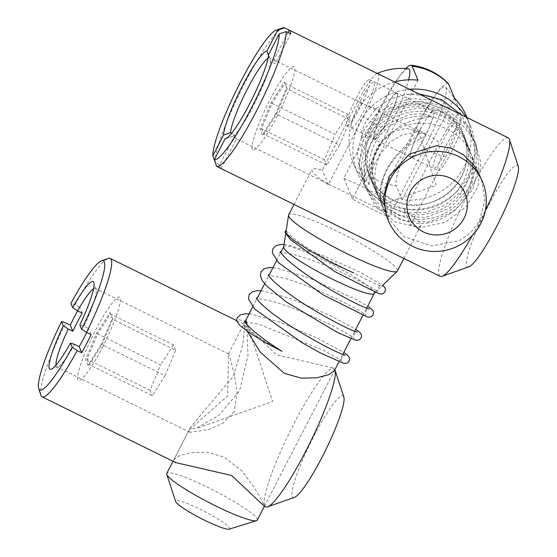 <?xml version="1.0" encoding="UTF-8"?>
<svg xmlns="http://www.w3.org/2000/svg" width="557" height="557" viewBox="0 0 557 557"><rect width="100%" height="100%" fill="white"/><g stroke="black" fill="none" stroke-linecap="round" stroke-linejoin="round"><path stroke-width="0.42" stroke-dasharray="2.79 2.09" d="M369.068 184.729L365.58 177.008L364.584 168.437L367.237 151.4L375.3 136.026L387.769 123.828L408.845 114.651L420.284 113.719L426.049 114.373L431.222 116.58L416.434 119.344L402.14 124.274L379.651 143.824L371.296 163.493L369.068 184.729M449.088 108.511L445.572 103.943L440.719 100.552L429.83 95.867L406.241 94.244L389.733 99.355L375.557 109.2L365.169 122.902L361.939 130.888L361.402 139.25L373.336 121.892L389.649 108.399L419.386 101.214L434.578 103.706L449.088 108.511M247.092 331.095L243.855 324.16L276.655 354.886L332.473 367.752L334.284 370.878L264.443 506.195L261.825 500.562L254.006 487.09L241.613 470.7L223.928 457.046L206.856 452.187L191.281 452.583L179.626 455.64L173.951 459.49L175.754 462.616M334.882 369.716A77.145 11.46 -63.8 0 0 333.803 368.407A77.145 11.46 -63.8 0 0 293.957 423.668A77.145 11.46 -63.8 0 0 265.703 506.856M82.171 313.125L79.623 306.977A77.145 11.46 -63.8 0 0 77.548 310.841M79.623 306.977L75.056 304.735A77.145 11.46 116.2 0 1 108.246 258.434M343.829 396.974A56.577 8.404 -63.8 0 0 313.758 436.375A56.577 8.404 -63.8 0 0 294.458 497.359M74.638 344.386A43.718 6.496 116.2 0 1 57.921 366.847A43.718 6.496 116.2 0 1 56.828 366.861A43.718 6.496 116.2 0 1 55.999 365.12M234.239 411.7L222.772 423.257L209.16 429.496L189.916 432.323L189.289 429.767L227.667 395.881L228.509 353.869L230.542 359.752L234.191 374.012L237.136 392.309L234.239 411.7M40.919 395.317A77.145 11.46 116.2 0 1 65.698 322.865M75.056 304.735L70.885 303.426M93.534 288.811A43.718 6.496 116.2 0 1 95.421 288.408A43.718 6.496 116.2 0 1 96.076 289.278A43.718 6.496 116.2 0 1 83.996 326.256L88.563 328.505A43.718 6.496 116.2 0 1 86.655 332.459M79.832 324.968L83.996 326.256M91.111 334.646L88.563 328.505M356.278 97.976A25.713 3.822 116.2 0 1 369.563 79.554A25.713 3.822 116.2 0 1 360.142 107.285A25.713 3.822 116.2 0 1 346.858 125.708A25.713 3.822 116.2 0 1 356.278 97.976M451.421 152.179A25.713 3.822 -63.8 0 0 460.841 124.455A25.713 3.822 -63.8 0 0 447.556 142.877A25.713 3.822 -63.8 0 0 438.136 170.602A25.713 3.822 -63.8 0 0 451.421 152.179M282.239 351.558C267.061 342.987 255.607 335.62 247.872 329.472C240.513 323.485 242.838 322.002 246.793 321.647L238.897 319.641L236.453 320.762M286.583 231.204C289.292 235.165 296.86 241.097 309.281 249.021C322.9 257.285 337.73 265.264 353.765 272.951L353.326 272.686C369.277 281.208 378.572 285.609 381.197 285.866C379.596 284.23 375.307 291.151 378.029 292.091C376.553 290.427 368.866 286.013 354.969 278.848C334.047 268.377 313.967 260.363 294.73 254.814C284.39 252.648 279.412 252.015 279.788 252.913L280.463 251.618M409.541 89.301A61.2 60.017 157.4 0 0 357.378 172.754A61.2 60.017 157.4 0 0 386.057 203.221A61.2 60.017 157.4 0 0 455.139 193.084A61.2 60.017 157.4 0 0 470.421 125.805A61.2 60.017 157.4 0 0 465.868 117.005M394.6 81.949A61.2 60.017 157.4 0 0 353.514 163.445A61.2 60.017 157.4 0 0 365.559 181.791L359.759 167.831A61.2 60.017 157.4 0 0 376.393 179.953A61.2 60.017 157.4 0 0 396.271 185.794L402.07 199.754A61.2 60.017 157.4 0 0 466.557 116.497M439.382 109.987A50.917 49.928 157.4 0 0 381.907 118.418A50.917 49.928 157.4 0 0 369.194 174.39A50.917 49.928 157.4 0 0 393.054 199.74A50.917 49.928 157.4 0 0 450.522 191.302A50.917 49.928 157.4 0 0 463.243 135.33A50.917 49.928 157.4 0 0 439.382 109.987M418.53 131.675L436.166 185.411L381.803 204.614L378.509 196.83L372.459 172.259L374.248 155.243L382.847 139.549L394.774 130.999L405.865 128.263L418.53 131.675C420.911 137.029 400.873 143.198 386.426 169.843C373.559 196.224 384.093 208.332 381.434 203.556M386.516 216.102L381.803 204.614M418.001 80.187L365.559 181.791M405.788 68.56A57.643 8.564 -63.8 0 0 374.499 121.203A57.643 8.564 -63.8 0 0 359.759 167.831M373.893 138.763C370.739 134.042 395.456 86.154 397.294 93.437C400.441 98.157 375.731 146.045 373.893 138.763M448.308 83.543A57.643 8.564 -63.8 0 0 417.165 126.495A57.643 8.564 -63.8 0 0 396.271 185.794M402.07 199.754L454.512 98.15M433.806 111.393C436.953 116.121 412.236 164.009 410.405 156.726C407.251 151.998 431.967 104.11 433.806 111.393M288.63 214.863A61.2 7.819 -152.7 0 1 342.513 233.898A61.2 7.819 -152.7 0 1 397.329 269.651A61.2 7.819 -152.7 0 1 397.406 271.008M445.593 157.06A61.2 7.819 -152.7 0 1 424.1 149.025L389.002 217.014A61.2 7.819 -152.7 0 1 352.49 199.058L387.588 131.062A61.2 7.819 -152.7 0 1 363.442 116.657L328.352 184.645A61.2 7.819 -152.7 0 1 312.108 170.895A61.2 7.819 -152.7 0 1 312.031 169.537A61.2 7.819 -152.7 0 1 322.329 170.157L357.427 102.161A61.2 7.819 -152.7 0 1 378.92 110.202L343.829 178.198A61.2 7.819 -152.7 0 1 380.34 196.155L415.431 128.159A61.2 7.819 -152.7 0 1 439.577 142.571L404.479 210.56A61.2 7.819 -152.7 0 1 420.723 224.318A61.2 7.819 -152.7 0 1 420.8 225.676A61.2 7.819 -152.7 0 1 410.502 225.056L445.593 157.06A40.041 5.946 -63.8 0 0 460.918 114.888A40.041 5.946 -63.8 0 0 439.577 142.571M229.157 529.15A30.343 3.878 27.3 0 0 229.575 528.147A30.343 3.878 27.3 0 0 200.938 509.697A30.343 3.878 27.3 0 0 175.643 501.439M257.25 520.127A50.917 6.503 27.3 0 0 257.188 518.999A50.917 6.503 27.3 0 0 211.583 489.255A50.917 6.503 27.3 0 0 166.759 473.422M283.652 247.05A50.917 6.503 -152.7 0 1 283.736 246.779A50.917 6.503 -152.7 0 1 328.56 262.612A50.917 6.503 -152.7 0 1 374.165 292.355A50.917 6.503 -152.7 0 1 374.227 293.483A50.917 6.503 -152.7 0 1 374.06 293.713M246.897 324.48L247.99 355.519L239.482 391.118L218.838 415.243L196.259 428.507L190.452 428.765L190.87 426.711L233.355 376.365L242.692 345.159L245.205 322.169M328.352 184.645L322.329 170.157M363.442 116.657A40.041 5.946 -63.8 0 0 378.642 74.102M377.284 73.44A40.041 5.946 -63.8 0 0 376.908 73.573A40.041 5.946 -63.8 0 0 357.427 102.161M360.839 100.225C368.031 86.822 372.57 80.821 374.471 82.213C375.891 83.689 370.67 98.29 364.71 109.527C357.517 122.93 352.978 128.939 351.077 127.539C349.657 126.063 354.879 111.463 360.839 100.225M387.588 131.062A57.643 8.564 -63.8 0 0 408.657 79.818M408.246 68.783A57.643 8.564 -63.8 0 0 378.92 110.202M352.49 199.058L343.829 178.198M387.526 120.758C393.493 109.52 398.708 94.913 397.294 93.437C395.393 92.037 390.847 98.046 383.662 111.449C377.695 122.679 372.473 137.287 373.893 138.763C375.794 140.162 380.334 134.16 387.526 120.758M389.002 217.014L380.34 196.155M424.1 149.025A57.643 8.564 -63.8 0 0 445.579 87.143A57.643 8.564 -63.8 0 0 415.431 128.159M420.173 129.405C427.358 116.002 431.905 110.001 433.806 111.393C435.219 112.876 430.004 127.476 424.037 138.714C416.852 152.117 412.305 158.118 410.405 156.726C408.991 155.243 414.206 140.643 420.173 129.405M404.479 210.56L410.502 225.056M446.853 149.937C439.668 163.34 435.128 169.342 433.228 167.949C431.807 166.466 437.022 151.866 442.989 140.629C450.181 127.226 454.721 121.224 456.622 122.617C458.042 124.1 452.82 138.7 446.853 149.937M268.53 54.614L270.695 61.514L275.262 63.756L290.712 33.817M221.15 168.59L236.607 138.651L232.039 136.409A43.718 6.496 -63.8 0 0 232.394 136.312A43.718 6.496 -63.8 0 0 253.881 105.008A43.718 6.496 -63.8 0 0 270.695 61.514M385.535 211.778C386.412 214.313 381.9 207.315 381.009 200.262C379.421 191.733 381.315 181.756 386.69 170.331C392.95 159.211 400.56 150.78 409.513 145.029L420.458 138.672C423.94 137.057 425.555 135.741 425.311 134.724L424.176 133.757L415.466 132.413L402.537 134.773L390.109 141.924L380.118 154.512C374.812 166.139 373.58 177.697 376.421 189.178C376.762 191.74 380.166 201.543 381.287 203.34L385.59 212.217L235.862 138.568A43.718 6.496 116.2 0 1 235.061 134.926L231.608 133.227M236.607 138.651A43.718 6.496 116.2 0 1 235.862 138.568M518.302 166.439A56.577 8.404 -63.8 0 0 488.231 205.832A56.577 8.404 -63.8 0 0 468.924 266.817M472.28 235.465A77.145 11.46 -63.8 0 0 480.023 221.052A77.145 11.46 -63.8 0 0 485.356 210.428M508.276 137.864A77.145 11.46 -63.8 0 0 468.43 193.133A77.145 11.46 -63.8 0 0 440.176 276.321M215.044 162.623A77.145 11.46 116.2 0 1 244.795 83.139A77.145 11.46 116.2 0 1 282.712 27.899M467.971 192.91C480.761 167.949 472.085 141.276 447.48 129.328C422.902 116.977 390.366 123.376 377.66 148.364L377.604 148.461C364.64 173.102 376.379 207.002 401.089 219.04C425.687 231.155 455.139 217.613 467.971 192.91M481.575 179.646L484.862 200.36L479.57 220.83L470.937 232.506L459.219 240.777L431.48 245.909L403.86 236.634L386.662 216.457M235.061 134.926L219.604 164.865A77.145 11.46 -63.8 0 0 221.066 168.548M219.604 164.865L215.448 162.825M268.453 55.547L269.149 57.789A43.718 6.496 -63.8 0 0 268.008 58.276M287.948 32.459L273.717 60.031L269.149 57.789M273.717 60.031A43.718 6.496 116.2 0 1 274.455 60.114A43.718 6.496 116.2 0 1 275.262 63.756M226.344 138.373L232.039 136.409M276.892 116.698C287.593 96.57 297.048 70.112 294.472 67.522C293.56 61.709 280.359 79.15 269.936 99.947C259.242 120.068 249.78 146.526 252.356 149.116C253.268 154.93 266.469 137.495 276.892 116.698M275.736 113.907L262.41 134.69L260.091 129.099L271.092 102.732L284.418 81.956L286.744 87.546L275.736 113.907L276.557 114.143L263.746 134.119L261.512 128.751L260.091 129.099M262.41 134.69L263.746 134.119L326.729 165.102L339.54 145.119L276.557 114.143L287.14 88.793L286.744 87.546M284.418 81.956L287.14 88.793L350.123 119.769L347.888 114.401L284.912 83.418L272.095 103.4L271.092 102.732M324.494 159.727L261.512 128.751L272.095 103.4L335.077 134.376L324.494 159.727L326.729 165.102M339.54 145.119L350.123 119.769M347.888 114.401L335.077 134.376M102.425 347.234C113.12 327.105 122.575 300.648 119.999 298.065C119.087 292.251 105.886 309.685 95.463 330.482C84.768 350.611 75.306 377.068 77.889 379.651C78.802 385.465 91.996 368.031 102.425 347.234M101.263 344.449L87.936 365.225L85.618 359.634L96.626 333.267L109.952 312.491L112.27 318.082L101.263 344.449L102.091 344.679L89.273 364.661L87.045 359.286L85.618 359.634M87.936 365.225L89.273 364.661L152.256 395.637L165.067 375.662L102.091 344.679L112.667 319.328L112.27 318.082M109.952 312.491L112.667 319.328L175.65 350.311L173.422 344.936L110.439 313.953L97.628 333.935L96.626 333.267M150.021 390.262L87.045 359.286L97.628 333.935L160.604 364.912L150.021 390.262L152.256 395.637M165.067 375.662L175.65 350.311M173.422 344.936L160.604 364.912M387.769 123.828L371.777 140.851L363.721 162.491L364.87 185.363L375.021 205.839L394.92 221.839L420.069 227.702L445.572 222.222L466.543 206.445L478.094 185.934L480.886 162.637L474.48 140.134L459.831 121.844L440.524 111.017L418.558 107.884L396.932 112.806L378.614 125.116L365.705 143.971L361.075 166.09L365.434 188.134L378.092 206.689L401.646 220.481L429.231 221.992L454.777 210.852L472.733 189.422L478.936 166.982L476.117 143.971L464.677 123.807L446.338 109.52L428.131 103.755L409.019 103.922L390.923 109.98L375.697 121.322L363.241 140.406L359.112 162.567L363.93 184.471L376.943 202.72L399.411 215.65L425.562 217.529L450.223 207.935L468.541 188.719L476.096 168.841L476.256 147.647L468.966 127.79L455.139 111.727M431.306 100.009L411.484 98.596L392.309 103.609L375.822 114.519L363.874 130.053L357.413 151.351L359.578 173.338L370.036 192.75L387.247 206.703L406.248 212.865L426.37 212.294L445.287 205.046L460.841 191.963L471.431 173.847L475.156 153.14L471.514 132.587L460.987 114.61M418.439 93.68L406.241 94.244M379.651 143.824C364.438 165.429 370.809 197.457 392.908 211.242C417.492 228.718 456.81 216.993 468.444 188.155C479.041 165.359 469.892 136.173 448.183 123.598C421.948 106.491 382.548 119.992 372.584 148.9C363.617 170.908 373.517 197.805 394.565 208.666C418.968 222.884 454.47 211.054 466.014 184.416C477.112 161.815 468.555 132.385 447.069 119.379C422.491 102.787 385.145 113.071 372.744 139.375C360.261 162.407 370.217 193.258 393.695 204.503C415.076 216.012 444.716 208.75 458.989 188.259C475.817 166.216 470.421 131.863 447.605 116.329C422.018 96.542 380.132 108.552 369.117 138.213C358.541 162.08 370.913 191.984 395.261 201.39C426.105 215.719 466.724 190.076 466.877 155.354C470.484 116.601 422.812 87.936 389.649 108.399M333.803 368.407L332.473 367.752M243.855 324.16L236.46 320.526M189.916 432.323L56.828 366.861M173.951 459.49L189.289 429.767M228.454 353.89L243.792 324.167M228.509 353.869L95.421 288.408M96.076 289.278L93.861 282.524M57.921 366.847L51.216 369.214M369.563 79.554L460.841 124.455M346.858 125.708L438.136 170.602M249.083 313.918L251.91 314.28L278.89 321.814L317.177 338.099L343.801 352.435M261.017 290.803L263.858 291.165L290.886 298.719L329.138 314.99L355.735 329.319M272.944 267.68L277.094 268.258L309.072 277.943L357.295 300.07L367.662 306.204M284.042 244.495L288.15 244.996L321.312 254.939L360.177 272.248L382.736 285.302M244.669 320.971L243.994 322.266L245.129 322.037M245.233 322.03L258.713 324.111L323.902 350.583L336.769 357.726L342.235 361.444C339.526 360.442 343.773 353.618 345.396 355.213M256.603 297.849L255.921 299.151C255.552 298.253 260.495 298.879 270.751 301.024C288.839 305.431 317.915 318.291 336.177 327.641C347.067 333.49 353.061 337.048 354.161 338.322C351.446 337.305 355.735 330.496 357.329 332.097M268.537 274.733L267.854 276.028C267.506 275.165 272.296 275.75 282.232 277.79C299.861 282.009 328.331 294.493 346.802 303.85C358.471 310.047 364.898 313.828 366.095 315.206C363.408 314.266 367.648 307.318 369.263 308.982M357.378 172.754L353.514 163.445M378.509 196.83L369.194 174.39M482.571 181.867L463.243 135.33M470.421 125.805L467.003 117.562M294.019 204.433L312.031 169.537M246.229 321.152L272.603 401.541L196.259 428.507M173.025 461.273L190.87 426.704M252.718 306.879L256.937 298.698M264.645 283.764L268.871 275.576M276.578 260.648L280.805 252.46M264.422 506.229L334.263 370.913M338.983 361.765L342.785 354.405M350.917 338.649L354.718 331.283M362.851 315.534L366.652 308.16M375.223 292.578L381.837 286.166M403.881 258.469L420.8 225.676M377.256 73.42L376.908 73.573M445.579 87.143C453.126 95.045 458.237 104.291 460.918 114.888M424.176 133.757L274.455 60.114M232.394 136.312L225.689 138.679"/><path stroke-width="0.84" d="M334.284 370.878L328.616 374.715L316.926 377.778L301.421 378.182L284.307 373.315L260.572 352.414L247.092 331.095M86.655 332.459A43.718 6.496 116.2 0 1 83.975 337.793A43.718 6.496 116.2 0 1 79.205 346.635L81.754 352.783L77.193 350.534A77.145 11.46 116.2 0 1 42.074 396.863L175.754 462.616L231.58 475.476L264.373 506.202L265.703 506.856A77.145 11.46 -63.8 0 0 267.639 506.828A77.145 11.46 -63.8 0 0 305.556 451.588A77.145 11.46 -63.8 0 0 334.966 369.952A77.145 11.46 -63.8 0 0 334.882 369.716M77.548 310.841A77.145 11.46 -63.8 0 0 74.889 315.916A77.145 11.46 -63.8 0 0 70.266 325.107L72.814 331.255L68.253 329.013A43.718 6.496 116.2 0 0 55.999 365.12M101.541 260.801A72.006 10.694 116.2 0 1 81.594 329.222L79.832 324.968A48.863 7.255 -63.8 0 0 93.861 282.524A48.863 7.255 -63.8 0 0 72.647 307.68L70.885 303.426A72.006 10.694 116.2 0 1 101.541 260.801L108.246 258.434A77.145 11.46 116.2 0 1 110.175 258.406A77.145 11.46 116.2 0 1 86.551 332.404L91.111 334.646A77.145 11.46 -63.8 0 1 86.488 343.836A77.145 11.46 -63.8 0 1 81.754 352.783M267.639 506.828L294.458 497.359A56.577 8.404 -63.8 0 0 322.259 456.844A56.577 8.404 -63.8 0 0 343.829 396.974L334.966 369.952M77.193 350.534L72.236 347.352A72.006 10.694 116.2 0 1 38.809 388.849A72.006 10.694 116.2 0 1 38.698 388.556A72.006 10.694 116.2 0 1 61.528 321.556L65.698 322.865L70.266 325.107M42.074 396.863A77.145 11.46 116.2 0 1 41.03 395.623A77.145 11.46 116.2 0 1 40.919 395.317L38.698 388.556M61.528 321.556L63.289 325.81A48.863 7.255 -63.8 0 0 51.216 369.214A48.863 7.255 -63.8 0 0 70.467 343.098L74.638 344.386L79.205 346.635M72.814 331.255A43.718 6.496 116.2 0 1 77.402 321.967A43.718 6.496 116.2 0 1 82.171 313.125L77.611 310.876A43.718 6.496 116.2 0 1 93.534 288.811M81.594 329.222L86.551 332.404M70.467 343.098L72.236 347.352M72.647 307.68L77.611 310.876M63.289 325.81L68.253 329.013M249.083 313.918L245.365 313.779L240.213 314.956L237.219 317.838L236.447 320.762L239.844 325.392L249.613 332.842L264.429 342.082L281.828 351.258M353.765 272.951L332.021 262.953L309.852 250.761L292.871 239.67L284.989 232.213L285.518 230.96M465.868 117.005A61.2 60.017 157.4 0 0 441.743 95.338A61.2 60.017 157.4 0 0 409.541 89.301M467.003 117.562L466.557 116.497A61.2 60.017 157.4 0 0 454.512 98.15L448.712 84.191A61.2 60.017 157.4 0 0 432.079 72.069A61.2 60.017 157.4 0 0 412.201 66.227L418.001 80.187A61.2 60.017 157.4 0 0 394.6 81.949M423.285 231.865A30.343 29.758 -22.6 0 1 410.161 191.88A30.343 29.758 -22.6 0 1 450.892 178.379A30.343 29.758 -22.6 0 1 464.016 218.365A30.343 29.758 -22.6 0 1 423.285 231.865M412.382 246.271A50.917 49.928 -22.6 0 1 388.521 220.927A50.917 49.928 -22.6 0 1 401.235 164.956A50.917 49.928 -22.6 0 1 458.703 156.524A50.917 49.928 -22.6 0 1 482.571 181.867A50.917 49.928 -22.6 0 1 469.85 237.839A50.917 49.928 -22.6 0 1 412.382 246.271M412.201 66.227A57.643 8.564 -63.8 0 0 410.975 65.176A57.643 8.564 -63.8 0 0 405.788 68.56M448.712 84.191A57.643 8.564 -63.8 0 0 448.308 83.543C438.004 73.071 425.562 66.944 410.975 65.176M403.881 258.469L397.406 271.008A61.2 7.819 -152.7 0 1 397.204 271.28A61.2 7.819 -152.7 0 1 342.36 251.381A61.2 7.819 -152.7 0 1 288.707 216.22A61.2 7.819 -152.7 0 1 288.526 215.19A61.2 7.819 -152.7 0 1 288.63 214.863L294.019 204.433M175.643 501.439A30.343 3.878 27.3 0 0 175.678 501.544A30.343 3.878 27.3 0 0 175.72 501.662A30.343 3.878 27.3 0 0 201.154 518.497A30.343 3.878 27.3 0 0 229.157 529.15L256.492 520.677A50.917 6.503 27.3 0 0 257.25 520.127L264.422 506.229M173.025 461.273L166.759 473.422A50.917 6.503 27.3 0 0 166.752 474.362A50.917 6.503 27.3 0 0 166.822 474.55A50.917 6.503 27.3 0 0 209.502 502.804A50.917 6.503 27.3 0 0 256.492 520.677M375.223 292.578L374.06 293.713A50.917 6.503 -152.7 0 1 328.428 277.156A50.917 6.503 -152.7 0 1 283.798 247.907A50.917 6.503 -152.7 0 1 283.652 247.05L285.706 233.641M245.205 322.169L245.588 320.693L246.131 320.888L246.897 324.48M378.642 74.102A40.041 5.946 -63.8 0 0 377.284 73.44M408.657 79.818A57.643 8.564 -63.8 0 0 408.246 68.783C397.385 67.627 386.941 69.221 376.908 73.573M214.389 159.525L225.077 138.811A48.863 7.255 -63.8 0 0 225.689 138.679A48.863 7.255 -63.8 0 0 249.703 103.693A48.863 7.255 -63.8 0 0 268.53 54.614L279.224 33.907A72.006 10.694 116.2 0 1 251.444 107.884A72.006 10.694 116.2 0 1 214.389 159.525L216.589 166.341L221.15 168.59A77.145 11.46 -63.8 0 1 221.108 168.569A77.145 11.46 -63.8 0 1 221.066 168.548M231.608 133.227L230.494 132.684A43.718 6.496 -63.8 0 1 247.308 89.183A43.718 6.496 -63.8 0 1 268.008 58.276M221.108 168.569L440.176 276.321A77.145 11.46 -63.8 0 0 442.105 276.293L468.924 266.817A56.577 8.404 -63.8 0 0 496.733 226.309A56.577 8.404 -63.8 0 0 518.302 166.439L509.432 139.41A77.145 11.46 -63.8 0 0 508.276 137.864L289.208 30.113A77.145 11.46 -63.8 0 0 289.167 30.092L287.948 32.459M485.356 210.428A77.145 11.46 -63.8 0 0 509.432 139.41M215.448 162.825L212.837 155.8A72.006 10.694 116.2 0 1 240.617 81.823A72.006 10.694 116.2 0 1 276.007 30.266A72.006 10.694 116.2 0 1 277.678 30.182L284.599 27.85L289.167 30.092M276.007 30.266L282.712 27.899A77.145 11.46 116.2 0 1 284.599 27.85M216.589 166.341A77.145 11.46 116.2 0 0 256.394 111.059A77.145 11.46 116.2 0 0 286.152 31.575L290.712 33.817A77.145 11.46 -63.8 0 0 289.208 30.113M386.662 216.457L383.397 197.157L389.155 176.478L409.374 154.164L436.375 145.746L450.857 148.078L463.849 155.062L474.543 166.202L481.575 179.646M442.105 276.293A77.145 11.46 -63.8 0 0 472.28 235.465M277.678 30.182L266.984 50.896A48.863 7.255 -63.8 0 0 242.358 86.008A48.863 7.255 -63.8 0 0 223.531 135.086L212.837 155.8M286.152 31.575L279.224 33.907M223.531 135.086L230.494 132.684M266.984 50.896L268.453 55.547M225.077 138.811L226.344 138.373M455.139 111.727L431.306 100.009M460.987 114.61L441.945 99.807L418.439 93.68M236.46 320.526L110.175 258.406M343.801 352.435L347.359 354.99L349.218 357.232L349.65 358.98L349.176 361.089L347.659 362.739L346.05 363.359L343.196 363.157L320.15 352.804L301.985 342.687L254.834 309.17L248.45 298.949L249.153 294.716L252.147 291.84L257.299 290.657L261.017 290.803M355.735 329.319L359.286 331.868L361.152 334.109L361.584 335.857L361.11 337.967L359.592 339.617L357.984 340.236L355.136 340.042L337.472 332.48L286.312 301.971L266.538 285.825L262.326 280.679L260.37 275.764L261.052 271.663L264.004 268.759L269.365 267.534L272.944 267.68M367.662 306.204L371.247 308.78L373.093 311.008L373.517 312.839L373.03 314.865L371.644 316.425L369.897 317.121L367.216 316.961L322.858 294.702L278.444 262.674L272.303 252.641L272.986 248.54L275.945 245.637L281.007 244.432L284.042 244.495M382.736 285.302L385.005 287.851L385.444 289.591L384.984 291.701L383.481 293.365L381.796 294.012L379.073 293.824L334.806 271.6L290.378 239.559L284.989 232.213M281.807 351.244C266.866 341.747 255.83 333.483 248.694 326.444C245.818 323.227 244.474 321.403 244.669 320.971M345.396 355.213L343.669 354.712C333.873 351.23 317.093 342.283 293.33 327.864C278.549 318.451 267.639 310.256 260.599 303.293C257.738 300.098 256.408 298.28 256.603 297.849M357.329 332.097L355.519 331.561C348.069 329.25 322.886 316.118 301.093 302.075C288.345 293.699 278.862 286.444 272.658 280.303C269.713 277.038 268.335 275.179 268.537 274.733M369.263 308.982L367.216 308.369C359.321 305.814 333.204 292.147 311.314 277.839C299.227 269.79 290.267 262.855 284.432 257.028C281.591 253.846 280.275 252.043 280.463 251.618M280.164 252.544L279.788 252.913M388.521 220.927L386.516 216.102M175.678 501.544L166.752 474.362M285.741 233.39L288.526 215.19M245.588 320.693L252.718 306.879M256.937 298.698L264.645 283.764M268.871 275.576L276.578 260.648M280.805 252.46L283.673 246.904M334.263 370.913L338.983 361.765M342.785 354.405L350.917 338.649M354.718 331.283L362.851 315.534M366.652 308.16L374.165 293.609M381.837 286.166L397.204 271.28"/></g></svg>
